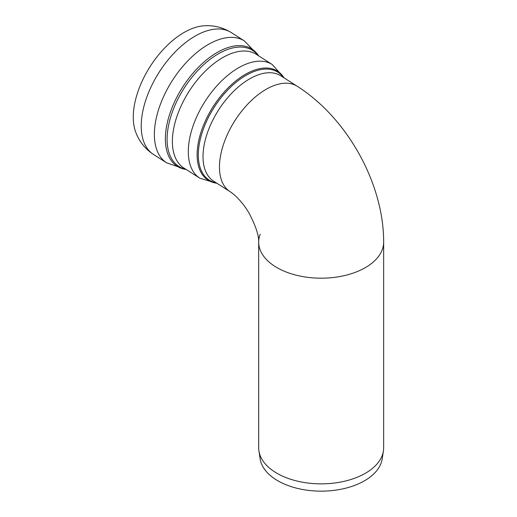<?xml version="1.0" encoding="UTF-8"?>
<svg xmlns="http://www.w3.org/2000/svg" width="517" height="517" viewBox="0 0 517 517"><rect width="100%" height="100%" fill="white"/><g stroke="black" fill="none" stroke-linecap="round" stroke-linejoin="round"><path stroke-width="0.78" d="M260.174 234.291A62.486 36.08 0 0 0 258.681 242.118A62.486 36.08 0 0 0 321.173 278.191A62.486 36.08 0 0 0 383.659 242.118C383.782 183.509 347.159 117.999 297.301 86.32L280.867 75.831A62.486 34.141 -57.5 0 0 249.575 78.901A62.486 34.141 -57.5 0 0 203.071 154.027A62.486 34.141 -57.5 0 0 213.657 181.196L230.097 191.684A62.486 34.141 -57.5 0 1 224.003 142.892A62.486 34.141 -57.5 0 1 266.009 89.383A62.486 34.141 -57.5 0 1 297.301 86.32M258.927 450.966L260.148 458.909A61.264 35.369 0 0 0 321.173 491.15A61.264 35.369 0 0 0 382.192 458.909L383.414 450.966A62.486 36.08 0 0 0 383.659 447.774L383.659 242.118A62.486 36.08 0 0 1 321.173 278.191A62.486 36.08 0 0 1 258.681 242.118L258.681 447.774A62.486 36.08 0 0 0 258.927 450.966A62.486 36.08 0 0 0 321.173 483.854A62.486 36.08 0 0 0 383.414 450.966M184.026 32.487A68.115 37.218 -57.5 0 1 203.433 25.85C213.398 25.049 222.678 27.291 231.28 32.577A72.29 39.499 -57.5 0 0 195.083 36.125A72.29 39.499 -57.5 0 0 141.29 123.04A72.29 39.499 -57.5 0 0 153.53 154.473C145.109 148.902 139.157 141.432 135.687 132.061A68.115 37.218 -57.5 0 1 133.341 114.38A68.115 37.218 -57.5 0 1 184.026 32.487M216.3 182.882A63.966 34.949 -57.5 0 1 198.373 152.295A63.966 34.949 -57.5 0 1 245.969 75.392A63.966 34.949 -57.5 0 1 283.51 77.518M216.836 183.225A64.612 35.305 -57.5 0 1 197.177 152.095A64.612 35.305 -57.5 0 1 245.258 74.409A64.612 35.305 -57.5 0 1 284.046 77.86M217.192 183.451L199.775 178.158A67.391 36.817 -57.5 0 1 188.362 148.851A67.391 36.817 -57.5 0 1 238.505 67.83A67.391 36.817 -57.5 0 1 272.252 64.528L284.402 78.086M199.775 178.158L183.852 167.999A67.391 36.817 -57.5 0 1 172.439 138.698A67.391 36.817 -57.5 0 1 222.588 57.678A67.391 36.817 -57.5 0 1 256.335 54.369L272.252 64.528M185.745 169.208A68.729 37.554 -57.5 0 1 167.159 136.482A68.729 37.554 -57.5 0 1 218.303 53.852A68.729 37.554 -57.5 0 1 258.222 55.578M186.165 169.479A69.498 37.967 -57.5 0 1 165.44 136.042A69.498 37.967 -57.5 0 1 217.153 52.488A69.498 37.967 -57.5 0 1 258.642 55.849M186.249 169.531L166.681 162.861A72.29 39.499 -57.5 0 1 154.441 131.428A72.29 39.499 -57.5 0 1 208.235 44.514A72.29 39.499 -57.5 0 1 244.431 40.966L258.726 55.901M244.431 40.966L231.28 32.577M166.681 162.861L153.53 154.473M230.097 191.684C236.644 195.975 244.153 204.454 249.388 213.747C255.85 226.278 258.952 235.733 258.681 242.118"/></g></svg>
